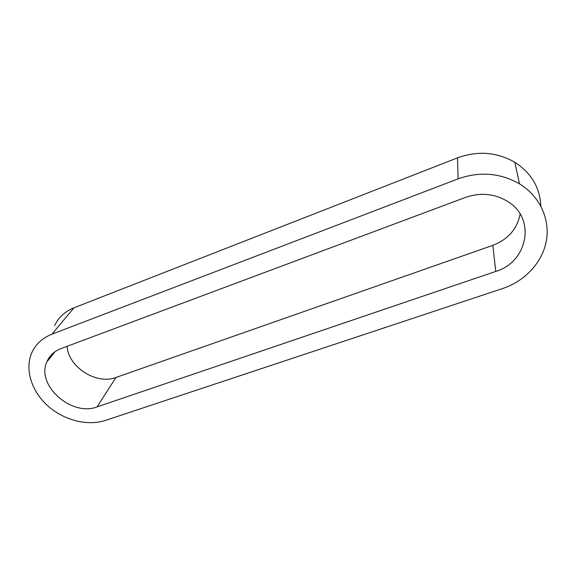 <?xml version="1.0" encoding="UTF-8"?>
<svg xmlns="http://www.w3.org/2000/svg" width="576" height="576" viewBox="0 0 576 576"><rect width="100%" height="100%" fill="white"/><g stroke="black" fill="none" stroke-linecap="round" stroke-linejoin="round"><path stroke-width="0.86" d="M105.458 420.408L502.711 288.504C524.815 281.16 542.369 262.57 546.343 240.869C550.282 219.19 539.77 196.171 519.48 183.823C500.134 172.886 479.671 171.23 458.078 178.87L51.955 334.159C42.523 337.91 35.849 344.016 31.918 352.483C24.516 368.906 31.277 390.852 47.412 405.518C63.547 420.206 87.394 426.384 105.458 420.408M465.61 197.366C481.097 192.096 495.475 193.687 508.752 202.14C536.35 219.78 527.069 262.332 495.763 271.426L97.07 406.879C71.798 416.909 36.022 385.517 46.807 361.98C49.399 355.738 54.108 351.281 60.926 348.624L465.61 197.366M540.835 206.078C539.964 187.589 531.302 172.987 514.858 162.281C496.793 152.028 477.677 150.552 457.517 157.853L73.958 307.814C64.951 311.472 58.522 317.376 54.677 325.541M53.453 352.901L53.626 353.448M520.15 214.085C517.104 229.068 508.003 239.486 492.84 245.34L115.963 377.46C96.588 385.063 68.4 367.25 67.082 346.32M51.955 334.159L73.958 307.814M458.078 178.87L457.517 157.853M495.763 271.426L492.84 245.34M97.07 406.879L115.963 377.46M519.48 183.823L514.858 162.281M55.015 351.713L46.807 361.98"/></g></svg>
